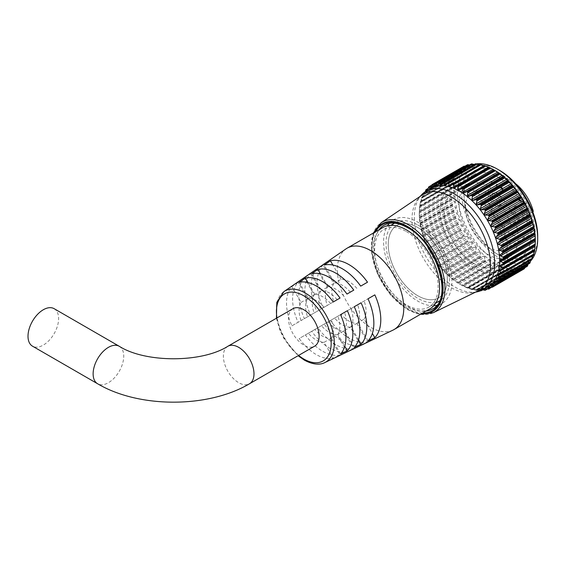 <?xml version="1.0" encoding="UTF-8"?>
<svg xmlns="http://www.w3.org/2000/svg" width="566" height="566" viewBox="0 0 566 566"><rect width="100%" height="100%" fill="white"/><g stroke="black" fill="none" stroke-linecap="round" stroke-linejoin="round"><path stroke-width="0.42" stroke-dasharray="2.83 2.12" d="M467.735 236.638L468.507 238.003L467.431 240.642L435.056 259.334L432.898 256.752L432.438 255.202L464.813 236.51L467.735 236.638M471.52 242.071L472.221 243.359L471.329 246.076L438.954 264.768L436.563 262.256L436.096 260.862L468.471 242.163L471.52 242.071M475.596 247.179L476.225 248.375L475.518 251.141L443.143 269.833L440.546 267.414L440.079 266.204L472.454 247.505L475.596 247.179M479.911 251.884L480.47 252.981L479.94 255.775L447.565 274.468L444.643 271.949L444.331 271.156L476.713 252.457L479.911 251.884M484.418 256.129L484.906 257.12L484.538 259.914L452.163 278.613L449.036 276.208L448.81 275.656L481.192 256.964L484.418 256.129M489.045 259.858L489.463 260.742L489.257 263.508L456.875 282.201L453.564 279.965L485.826 260.961L489.045 259.858M493.743 263.02L494.026 266.508L461.644 285.2L458.184 283.163L490.559 264.393L493.743 263.02M498.441 265.581L498.788 268.871L466.412 287.563L462.825 285.766L497.677 265.638L462.818 285.759L498.441 265.581M503.082 267.506L503.485 270.569L471.103 289.261L467.424 287.733L467.707 288.101L500.089 269.402L502.176 267.668L467.877 287.832M507.61 268.765L508.049 271.581L475.666 290.28L471.924 289.042L472.369 289.615L504.752 270.916L506.683 268.977L507.61 268.765L472.447 289.063M511.961 269.345L512.421 271.899L480.039 290.591L476.275 289.679L476.89 290.436L509.273 271.737L511.027 269.614L476.869 289.608M481.631 290.308L513.581 271.864L515.159 269.572L516.079 269.239L516.546 271.51L484.171 290.202M482.586 289.813L480.407 289.636L481.199 290.556M487.029 288.95L517.628 271.277L519.029 268.843L519.906 268.447L520.373 270.421L487.991 289.113M491.352 287.33L521.364 269.996L522.581 267.435L523.401 266.975L523.847 268.645L491.472 287.337M524.739 268.043L525.814 265.256L526.493 264.775L526.932 266.211L494.55 284.903M491.005 284.96L526.238 264.619L491.734 284.84M528.078 264.223L529.168 261.938L529.571 263.148L497.196 281.84M528.637 262.426L494.408 282.002M530.689 260.24L531.389 258.52L531.75 259.49L499.368 278.189M530.993 259.002L496.63 278.585M532.712 255.782L533.137 254.566L533.42 255.294L501.044 273.994M532.861 255.033L498.377 274.63M534.113 251.269L534.375 250.122L534.58 250.611L502.198 269.31M534.212 250.575L499.622 270.187M500.344 265.32L535.195 245.502M535.309 240.288A56.826 32.807 60 0 1 523.536 266.176A56.826 32.807 60 0 1 495.123 263.36A56.826 32.807 60 0 1 458 213.29A56.826 32.807 60 0 1 466.709 167.755A56.826 32.807 60 0 1 495.123 170.564M487.814 287.132L523.055 266.784L488.649 287.054M521.364 269.996L491.967 287.344L520.819 270.69A59.522 34.363 -120 0 1 520.741 270.718L520.373 270.421M485.012 288.596L519.906 268.447M517.628 271.277L487.368 289.007M487.397 289.014L517.02 271.885A59.522 34.363 -120 0 1 516.935 271.906L516.546 271.51M481.072 289.445L516.079 269.239M480.039 290.591L480.973 290.775L512.817 272.387A59.522 34.363 -120 0 0 512.902 272.38L481.058 290.768M512.817 272.387L512.421 271.899M509.273 271.737L476.692 290.556A59.522 34.363 60 0 1 476.6 290.549L508.445 272.161A59.522 34.363 -120 0 0 508.537 272.175L509.273 271.737M508.445 272.161L508.049 271.581M504.752 270.916L472.122 289.643A59.522 34.363 60 0 1 472.023 289.615L503.874 271.227A59.522 34.363 -120 0 0 503.966 271.255L504.752 270.916M503.874 271.227L503.485 270.569M500.089 269.402L467.41 288.03A59.522 34.363 60 0 1 467.318 287.988L499.162 269.607A59.522 34.363 -120 0 0 499.262 269.642L500.089 269.402M499.162 269.607L498.788 268.871M494.472 267.364L462.627 285.752A59.522 34.363 60 0 1 462.528 285.696L494.373 267.308A59.522 34.363 -120 0 0 494.472 267.364L462.96 285.915M494.373 267.308L494.026 266.508M431.059 188.337A56.826 32.807 -120 0 0 419.286 214.351A56.826 32.807 -120 0 0 459.472 283.948A56.826 32.807 -120 0 0 487.885 286.764M459.472 283.948L460.533 284.564L459.472 283.948M461.644 285.2L462.528 285.696M463.207 285.929L462.825 285.766M466.412 287.563L467.318 287.988M471.103 289.261L472.023 289.615M475.666 290.28L476.6 290.549M537.7 236.298A53.784 31.052 60 0 1 499.665 258.259A53.784 31.052 60 0 1 461.637 192.383A53.784 31.052 60 0 1 499.665 170.423M473.862 164.423A56.826 32.807 -120 0 0 469.108 166.369A56.826 32.807 -120 0 0 460.399 211.903A56.826 32.807 -120 0 0 497.521 261.98A56.826 32.807 -120 0 0 525.934 264.796A56.826 32.807 -120 0 0 530.469 261.159M499.665 173.168A50.424 29.114 -120 0 0 464.014 193.756A50.424 29.114 -120 0 0 499.665 255.514L499.665 255.514A50.424 29.114 -120 0 0 535.012 240.182A50.424 29.114 -120 0 0 499.665 173.168M497.521 254.275L499.665 255.514L497.521 254.275A47.388 27.359 60 0 1 464.014 196.239A47.388 27.359 60 0 1 473.827 174.547A47.388 27.359 60 0 1 497.521 176.896A47.388 27.359 60 0 1 530.208 242.956A47.388 27.359 60 0 1 521.208 256.617A47.388 27.359 60 0 1 497.521 254.275M473.714 263.431A41.764 24.112 60 0 1 446.433 226.619A41.764 24.112 60 0 1 452.835 193.155A41.764 24.112 60 0 1 473.714 195.22A41.764 24.112 60 0 1 501.002 232.025A41.764 24.112 60 0 1 494.599 265.496A41.764 24.112 60 0 1 473.714 263.431M417.772 295.728A41.764 24.112 60 0 1 390.49 258.917A41.764 24.112 60 0 1 396.893 225.452A41.764 24.112 60 0 1 417.772 227.518A41.764 24.112 60 0 1 445.06 264.329A41.764 24.112 60 0 1 438.657 297.794A41.764 24.112 60 0 1 417.772 295.728A41.764 24.112 60 0 1 390.49 258.917A41.764 24.112 60 0 1 396.893 225.452A41.764 24.112 60 0 1 417.772 227.518A41.764 24.112 60 0 1 445.06 264.329A41.764 24.112 60 0 1 438.657 297.794A41.764 24.112 60 0 1 417.772 295.728M433.726 305.753A48.351 27.918 60 0 1 417.772 301.105A48.351 27.918 60 0 1 387.533 225.742M389.259 223.372A48.351 27.918 60 0 1 393.596 219.75A48.351 27.918 60 0 1 417.772 222.141A48.351 27.918 60 0 1 449.362 264.754A48.351 27.918 60 0 1 441.947 303.496A48.351 27.918 60 0 1 436.641 305.442M477.86 291.009A55.539 32.064 60 0 1 472.971 292.615A55.539 32.064 60 0 1 451.251 287.641A55.539 32.064 60 0 1 416.64 243.755A55.539 32.064 60 0 1 418.529 198.326A55.539 32.064 60 0 1 422.37 194.895M476.728 291.9A56.826 32.807 60 0 1 454.505 286.813A56.826 32.807 60 0 1 419.095 241.908A56.826 32.807 60 0 1 421.026 195.426M473.714 268.015A47.388 27.359 60 0 1 442.761 226.259A47.388 27.359 60 0 1 450.027 188.287A47.388 27.359 60 0 1 473.714 190.636A47.388 27.359 60 0 1 506.4 256.702A47.388 27.359 60 0 1 497.408 270.364A47.388 27.359 60 0 1 473.714 268.015M431.497 185.407L463.872 166.715L465.132 167.96L464.353 168.484L460.731 168.427L431.561 185.266L460.667 168.463A59.522 34.363 -120 0 0 460.611 168.519L428.759 186.9M425.993 189.702L457.844 171.314A59.522 34.363 -120 0 0 457.788 171.385L425.943 189.766M423.587 193.239A59.522 34.363 60 0 1 423.63 193.162L455.474 174.781A59.522 34.363 -120 0 0 455.432 174.859L423.587 193.239L423.297 194.152L455.672 175.453L457.477 176.875L457.031 177.837L454.328 178.361L421.946 197.053L422.271 197.909L457.484 177.682L422.271 197.909L423.297 194.152M421.72 197.279A59.522 34.363 60 0 1 421.755 197.187L453.599 178.806A59.522 34.363 -120 0 0 453.564 178.891L421.72 197.279L421.507 198.227L453.882 179.535L455.856 180.957L455.531 182.047L452.906 182.811L420.531 201.503L420.779 202.112L455.856 181.912L420.779 202.112L421.507 198.227M420.368 201.829A59.522 34.363 60 0 1 420.397 201.729L452.241 183.342A59.522 34.363 -120 0 0 452.213 183.441L420.368 201.829L420.234 202.805L452.609 184.113L454.739 185.514L454.548 186.709L452.022 187.714L419.639 206.406L419.788 206.774L454.746 186.617L419.788 206.774L420.234 202.805M419.555 206.823A59.522 34.363 60 0 1 419.569 206.717L451.413 188.329A59.522 34.363 -120 0 0 451.399 188.436L419.555 206.823L419.491 207.828L451.873 189.129L454.151 190.48L454.081 191.775L419.328 211.84L419.491 207.828M419.286 212.208A59.522 34.363 60 0 1 419.286 212.151A59.522 34.363 60 0 1 419.286 212.094L451.13 193.706A59.522 34.363 -120 0 0 451.13 193.82L419.286 212.208L419.293 213.219L451.675 194.527L454.081 195.801L454.151 197.166L451.873 198.638L419.491 217.33L419.293 213.219M419.569 217.91A59.522 34.363 60 0 1 419.555 217.79L451.399 199.402A59.522 34.363 -120 0 0 451.413 199.522L419.569 217.91L419.639 218.922L452.022 200.222L454.548 201.397L454.739 202.826L452.609 204.51L420.234 223.202L419.639 218.922M420.397 223.853A59.522 34.363 60 0 1 420.368 223.726L452.213 205.345A59.522 34.363 -120 0 0 452.241 205.465L420.397 223.853L420.531 224.851L452.906 206.158L455.531 207.206L455.856 208.663L453.882 210.559L421.507 229.251L420.531 224.851M421.755 229.959A59.522 34.363 60 0 1 421.72 229.831L453.564 211.443A59.522 34.363 -120 0 0 453.599 211.571L421.755 229.959L421.946 230.935L454.328 212.236L457.031 213.141L457.477 214.62L455.672 216.7L423.297 235.399L421.946 230.935M423.63 236.149A59.522 34.363 60 0 1 423.587 236.022L455.432 217.634A59.522 34.363 -120 0 0 455.474 217.769L423.63 236.149L423.87 237.09L456.253 218.398L459.019 219.127L459.585 220.613L457.958 222.863L425.575 241.555L424.825 240.677L423.87 237.09M425.993 242.347A59.522 34.363 60 0 1 425.943 242.22L457.788 223.832A59.522 34.363 -120 0 0 457.844 223.959L425.993 242.347L426.283 243.239L458.665 224.546L461.467 225.091L462.146 226.556L460.703 228.961L428.32 247.653L427.387 246.62L426.283 243.239M428.823 248.467A59.522 34.363 60 0 1 428.759 248.34L460.611 229.952A59.522 34.363 -120 0 0 460.667 230.079L428.823 248.467L429.155 249.309L461.531 230.61L464.353 230.949L465.132 232.378L463.872 234.911L431.497 253.603L430.379 252.443L429.155 249.309M432.077 254.424A59.522 34.363 60 0 1 432.007 254.304L463.851 235.923A59.522 34.363 -120 0 0 463.922 236.043L432.077 254.424L432.438 255.202M435.714 260.155A59.522 34.363 60 0 1 435.636 260.042L467.481 241.654A59.522 34.363 -120 0 0 467.558 241.767L435.714 260.155L436.096 260.862M439.683 265.574A59.522 34.363 60 0 1 439.598 265.468L471.443 247.08A59.522 34.363 -120 0 0 471.528 247.186L439.683 265.574L440.079 266.204M443.935 270.612A59.522 34.363 60 0 1 443.843 270.513L475.695 252.125A59.522 34.363 -120 0 0 475.78 252.224L443.935 270.612L444.331 271.156M448.413 275.203A59.522 34.363 60 0 1 448.322 275.118L480.166 256.731A59.522 34.363 -120 0 0 480.265 256.822L448.413 275.203L448.81 275.656M453.062 279.293A59.522 34.363 60 0 1 452.97 279.215L484.814 260.827A59.522 34.363 -120 0 0 484.913 260.905L453.062 279.293L453.444 279.654M457.823 282.823A59.522 34.363 60 0 1 457.724 282.759L489.569 264.372A59.522 34.363 -120 0 0 489.668 264.435L457.823 282.823L458.184 283.085M476.459 163.907A56.826 32.807 -120 0 0 474.796 164.197M426.644 190.884L426.927 191.209L462.153 170.875M428.32 187.7L460.703 169.008L462.146 170.331L426.714 191.082L462.146 170.331L461.467 171.017L458.665 171.066L427.938 188.803M425.575 190.622L457.958 171.93L459.585 173.316L459.019 174.144L455.474 174.781L423.87 193.126L424.259 194.216L425.278 191.697M424.825 193.381L459.585 173.316L459.019 174.144L424.408 194.301L459.585 173.988M419.293 211.705L451.13 193.706M419.491 217.33L419.555 217.79M420.234 223.202L420.368 223.726M421.507 229.251L421.72 229.831M423.297 235.399L423.587 236.022M425.575 241.555L425.943 242.22M428.32 247.653L428.759 248.34M431.497 253.603L432.007 254.304M435.056 259.334L435.636 260.042M438.954 264.768L439.598 265.468M443.143 269.833L443.843 270.513M447.565 274.468L448.322 275.118M452.163 278.613L452.97 279.215M456.875 282.201L457.724 282.759M490.559 264.393L489.668 264.435M489.569 264.372L489.257 263.508M485.826 260.961L484.913 260.905M484.814 260.827L484.538 259.914M481.192 256.964L480.265 256.822M480.166 256.731L479.94 255.775M476.713 252.457L475.78 252.224M475.695 252.125L475.518 251.141M472.454 247.505L471.528 247.186M471.443 247.08L471.329 246.076M468.471 242.163L467.558 241.767M467.481 241.654L467.431 240.642M464.813 236.51L463.922 236.043M463.851 235.923L463.872 234.911M461.531 230.61L460.667 230.079M460.611 229.952L460.703 228.961M458.665 224.546L457.844 223.959M457.788 223.832L457.958 222.863M456.253 218.398L455.474 217.769M455.432 217.634L455.672 216.7M454.328 212.236L453.599 211.571M453.564 211.443L453.882 210.559M452.906 206.158L452.241 205.465M452.213 205.345L452.609 204.51M452.022 200.222L451.413 199.522M451.399 199.402L451.873 198.638M451.675 194.527L451.13 193.82M454.151 191.74L419.328 211.84L454.151 191.74M451.873 189.129L451.399 188.436M451.413 188.329L452.022 187.714L451.413 188.329M452.609 184.113L452.213 183.441M452.241 183.342L452.906 182.811L452.241 183.342M453.882 179.535L453.564 178.891M453.599 178.806L454.328 178.361L453.599 178.806M455.672 175.453L455.432 174.859M457.958 171.93L457.788 171.385M458.665 171.066L428.045 188.492M460.703 169.008L460.611 168.519M430.379 188.025L465.132 167.96L465.139 168.385L429.898 188.733M463.872 166.715L463.851 166.298M435.056 183.787L467.431 165.095L468.507 166.227L467.636 166.595L464.813 166.206M433.747 186.292L468.507 166.546L433.273 186.893M438.954 182.86L471.329 164.161L472.221 165.159L469.504 164.989M437.461 185.224L472.221 165.385L437.009 185.719M443.143 182.627L475.518 163.935L476.225 164.77L474.23 164.522M441.466 184.834L476.225 164.925L441.063 185.224M447.565 183.101L479.94 164.402L480.47 165.067L479.077 164.812M445.718 185.132L480.477 165.159L445.371 185.422M452.163 184.268L484.538 165.576L484.906 166.086L449.892 186.299M450.147 186.108L484.906 166.043L483.788 165.739M459.337 190.042L494.026 169.934M292.983 308.675A21.642 12.494 -120 0 0 289.665 326.023A21.642 12.494 -120 0 0 303.808 345.09A21.642 12.494 -120 0 0 314.625 346.166M54.131 308.675A21.642 12.494 -60 0 1 57.449 326.023A21.642 12.494 -60 0 1 43.313 345.09A21.642 12.494 -60 0 1 32.488 346.166M350.319 327.176A24.175 13.959 -120 0 1 342.458 324.849A24.175 13.959 -120 0 1 334.591 318.092L341.107 314.335A24.175 13.959 -120 0 0 348.967 321.085A24.175 13.959 -120 0 0 356.835 323.412L350.319 327.176L360.698 345.147A44.403 25.633 60 0 1 342.458 341.362A44.403 25.633 60 0 1 324.219 324.085L330.431 320.498A44.997 25.979 60 0 0 348.967 338.086A44.997 25.979 60 0 0 367.511 341.906L360.698 345.147M337.202 334.747A24.175 13.959 -120 0 1 329.334 332.419A24.175 13.959 -120 0 1 321.474 325.669L327.983 321.913A24.175 13.959 -120 0 0 335.85 328.662A24.175 13.959 -120 0 0 343.711 330.99L337.202 334.747L346.965 351.67A43.2 24.939 60 0 1 329.334 347.956A43.2 24.939 60 0 1 311.703 331.308L317.915 327.721A43.794 25.286 60 0 0 335.85 344.68A43.794 25.286 60 0 0 353.778 348.43L346.965 351.67M324.077 342.324A24.175 13.959 -120 0 1 316.21 339.996A24.175 13.959 -120 0 1 308.35 333.247L314.859 329.483A24.175 13.959 -120 0 0 322.726 336.239A24.175 13.959 -120 0 0 330.586 338.567L324.077 342.324L333.233 358.186A41.997 24.246 60 0 1 316.21 354.549A41.997 24.246 60 0 1 299.195 338.532L305.399 334.945A42.599 24.593 60 0 0 322.726 351.281A42.599 24.593 60 0 0 340.046 354.953L333.233 358.186M496.934 204.92A7.025 4.054 60 0 1 492.342 198.737A7.025 4.054 60 0 1 493.418 193.105A7.025 4.054 60 0 1 496.934 193.459A7.025 4.054 60 0 1 501.518 199.642A7.025 4.054 60 0 1 500.443 205.274A7.025 4.054 60 0 1 496.934 204.92M495.307 205.861A7.025 4.054 60 0 1 490.715 199.678A7.025 4.054 60 0 1 491.79 194.046A7.025 4.054 60 0 1 495.307 194.393A7.025 4.054 60 0 1 499.891 200.583A7.025 4.054 60 0 1 498.816 206.208A7.025 4.054 60 0 1 495.307 205.861M519.432 217.917A7.025 4.054 60 0 1 514.848 211.726A7.025 4.054 60 0 1 515.923 206.095A7.025 4.054 60 0 1 519.432 206.449A7.025 4.054 60 0 1 524.017 212.632A7.025 4.054 60 0 1 522.942 218.264A7.025 4.054 60 0 1 519.432 217.917M517.805 218.851A7.025 4.054 60 0 1 513.213 212.667A7.025 4.054 60 0 1 514.296 207.036A7.025 4.054 60 0 1 517.805 207.389A7.025 4.054 60 0 1 522.39 213.573A7.025 4.054 60 0 1 521.314 219.205A7.025 4.054 60 0 1 517.805 218.851M392.945 330.141A46.971 27.118 60 0 1 370.56 327.233A46.971 27.118 60 0 1 340.173 286.82A46.971 27.118 60 0 1 346.024 248.87M429.863 308.88A46.971 27.118 60 0 1 406.374 306.553A46.971 27.118 60 0 1 375.69 265.164A46.971 27.118 60 0 1 382.892 227.525M406.374 231.544A44.898 25.923 60 0 1 435.707 271.107A44.898 25.923 60 0 1 428.823 307.083A44.898 25.923 60 0 1 406.374 304.862A44.898 25.923 60 0 1 377.048 265.298A44.898 25.923 60 0 1 383.925 229.322A44.898 25.923 60 0 1 406.374 231.544M417.772 224.964A44.898 25.923 60 0 1 447.105 264.527A44.898 25.923 60 0 1 440.221 300.504A44.898 25.923 60 0 1 417.772 298.282A44.898 25.923 60 0 1 388.446 258.719A44.898 25.923 60 0 1 395.323 222.742A44.898 25.923 60 0 1 417.772 224.964M488.6 186.631A41.764 24.112 60 0 1 515.881 223.436A41.764 24.112 60 0 1 509.478 256.907A41.764 24.112 60 0 1 488.6 254.834A41.764 24.112 60 0 1 461.311 218.03A41.764 24.112 60 0 1 467.714 184.566A41.764 24.112 60 0 1 488.6 186.631M510.475 242.107A32.743 18.904 60 0 1 504.964 249.09A32.743 18.904 60 0 1 488.6 247.469A32.743 18.904 60 0 1 467.205 218.618A32.743 18.904 60 0 1 472.228 192.376A32.743 18.904 60 0 1 488.6 194.004A32.743 18.904 60 0 1 510.475 224.624L504.292 221.051L504.292 238.534L510.475 242.107L533.299 228.926A32.743 18.904 60 0 1 527.795 235.909A32.743 18.904 60 0 1 511.423 234.289A32.743 18.904 60 0 1 490.036 205.437A32.743 18.904 60 0 1 495.052 179.203A32.743 18.904 60 0 1 511.423 180.823A32.743 18.904 60 0 1 515.626 183.695M533.299 228.926L527.116 225.36L527.116 207.878L533.299 211.443M525.276 203.3L525.276 204.46L525.948 204.404L525.948 203.01L519.432 199.253L519.432 199.925L525.276 203.3L524.625 203.675L524.625 204.835L525.276 204.46M501.625 187.622L502.941 190.013L502.523 191.004L501.441 190.891L501.441 191.563L503.011 191.733L503.613 190.367L501.674 186.978L499.339 187.148L497.599 188.025L497.599 184.53L496.934 184.141L496.934 189.249L499.629 187.891L501.625 187.622L500.974 187.997L502.29 190.388L502.941 190.013M291.879 325.86L298.084 322.28A42.599 24.593 60 0 1 298.084 282.271L291.879 286.552A41.997 24.246 60 0 0 291.879 325.86L301.034 320.575A24.175 13.959 -120 0 1 301.034 302.414L291.879 286.552M304.388 318.637L310.6 315.05A43.794 25.286 60 0 1 310.6 273.64L304.388 277.92A43.2 24.939 60 0 0 304.388 318.637L314.158 312.998A24.175 13.959 -120 0 1 314.158 294.836L304.388 277.92M316.903 311.413L323.115 307.826A44.997 25.979 60 0 1 323.115 265.008L316.903 269.289A44.403 25.633 60 0 0 316.903 311.413L327.275 305.421A24.175 13.959 -120 0 1 327.275 287.259L316.903 269.289M532.748 211.769L510.475 224.624M504.292 238.534L527.116 225.36M504.292 221.051L527.116 207.878M340.548 353.962L331.393 338.1L337.902 334.343L344.758 346.208M331.393 338.1A24.175 13.959 -120 0 0 331.393 319.939L340.548 314.654L331.393 319.939M337.902 334.343A24.175 13.959 -120 0 0 337.902 316.182M354.281 347.446L344.517 330.523L351.026 326.766L358.561 339.819M344.517 330.523A24.175 13.959 -120 0 0 344.517 312.368L354.281 306.73L344.517 312.368M351.026 326.766A24.175 13.959 -120 0 0 351.026 308.604M368.013 340.923L357.634 322.953L364.15 319.189L372.364 333.416M357.634 322.953A24.175 13.959 -120 0 0 357.634 304.791L368.013 298.798L357.634 304.791M364.15 319.189A24.175 13.959 -120 0 0 364.15 301.027M314.859 329.483L305.399 334.945M308.35 333.247L299.195 338.532M330.586 338.567L340.046 354.953M327.983 321.913L317.915 327.721M321.474 325.669L311.703 331.308M343.711 330.99L353.778 348.43M341.107 314.335L330.431 320.498M334.591 318.092L324.219 324.085M356.835 323.412L367.511 341.906M301.034 302.414L307.543 298.657L298.084 282.271M307.543 298.657A24.175 13.959 -120 0 0 307.543 316.819L301.034 320.575M307.543 316.819L298.084 322.28M314.158 294.836L320.667 291.08L310.6 273.64M320.667 291.08A24.175 13.959 -120 0 0 320.667 309.241L314.158 312.998M320.667 309.241L310.6 315.05M327.275 287.259L333.791 283.502L323.115 265.008M333.791 283.502A24.175 13.959 -120 0 0 333.791 301.664L327.275 305.421M333.791 301.664L323.115 307.826M333.233 301.982L340.046 298.049M324.077 307.274A24.175 13.959 -120 0 0 308.35 298.19L299.195 282.328M330.586 303.51A24.175 13.959 -120 0 0 314.859 294.433L308.35 298.19M314.859 294.433L308.01 282.561M346.965 294.058L353.778 290.125M337.202 299.697A24.175 13.959 -120 0 0 321.474 290.613L311.703 273.696M343.711 295.933A24.175 13.959 -120 0 0 327.983 286.856L321.474 290.613M327.983 286.856L320.448 273.803M360.698 286.127L367.511 282.193M350.319 292.12A24.175 13.959 -120 0 0 334.591 283.035L324.219 265.065M356.835 288.356A24.175 13.959 -120 0 0 341.107 279.279L334.591 283.035M341.107 279.279L332.893 265.051M524.625 204.835L525.948 204.404M525.29 204.779L525.29 203.392L525.948 203.01M525.29 203.392L518.781 199.628L519.432 199.253M518.781 199.628L518.781 200.307L519.432 199.925M518.781 200.307L524.625 203.675M502.29 190.388L501.872 191.379L500.79 191.266L501.441 190.891M500.79 191.266L500.79 191.945L501.441 191.563M500.79 191.945L502.36 192.107L503.613 190.367M502.962 190.742L501.023 187.353L501.674 186.978M501.023 187.353L497.599 188.025M496.948 188.4L496.948 184.905L497.599 184.53M496.948 184.905L496.283 184.516L496.934 184.141M496.283 184.516L496.283 189.624L496.934 189.249M496.283 189.624L499.629 187.891M498.979 188.266L500.974 187.997M433.747 258.068L468.507 238.003M437.461 263.423L472.221 243.359M441.466 268.44L476.225 248.375M445.718 273.045L480.47 252.981M450.147 277.191L484.906 257.12M454.71 280.814L489.463 260.742M459.337 283.863L494.09 263.798M463.971 286.311L498.724 266.246M468.549 288.122L503.308 268.051M473.02 289.268L507.78 269.197M477.322 289.735L512.074 269.664M481.39 289.516L516.15 269.451M485.182 288.618L519.942 268.553M374.331 232.47A50.65 29.241 -120 0 0 407.287 309.029A50.65 29.241 -120 0 0 421.302 313.826M433.139 312.779A52.03 30.04 60 0 1 408.206 309.623A52.03 30.04 60 0 1 374.515 264.747A52.03 30.04 60 0 1 381.159 222.735M379.043 229.746A48.351 27.918 -120 0 0 378.47 269.267A48.351 27.918 -120 0 0 408.263 306.595A48.351 27.918 -120 0 0 426.014 311.102M441.947 303.496L432.445 308.986A48.351 27.918 -120 0 0 439.853 270.244A48.351 27.918 -120 0 0 408.263 227.631A48.351 27.918 -120 0 0 384.088 225.24L393.596 219.75M422.604 313.076A49.73 28.717 60 0 1 407.287 308.286A49.73 28.717 60 0 1 375.633 231.72M485.09 290.287L516.935 271.906M488.897 289.106L520.741 270.718M500.768 274.057L532.748 255.591M498.038 278.387L530.88 259.419M495.179 281.96L528.545 262.702M492.045 284.847L525.764 265.383M488.607 287.054L522.581 267.435M484.843 288.575L519.029 268.843M458.184 283.163L492.944 263.098M453.564 279.965L488.324 259.9M449.036 276.208L483.788 256.143M444.643 271.949L479.402 251.877M440.454 267.23L475.207 247.165M436.513 262.129L471.266 242.057M432.877 256.695L467.636 236.63M430.379 252.443L465.132 232.378M429.601 251.014L464.353 230.949M427.387 246.62L462.146 226.556M426.714 245.156L461.467 225.091M424.825 240.677L459.585 220.613M424.259 239.192L459.019 219.127M422.724 234.685L457.477 214.62M422.271 233.206L457.031 213.141M421.097 228.735L455.856 208.663M420.779 227.27L455.531 207.206M419.986 222.891L454.739 202.826M419.788 221.469L454.548 201.397M419.392 217.231L454.151 197.166M419.328 215.865L454.081 195.801M419.392 210.552L454.151 190.48M419.986 205.578L454.739 185.514M421.097 201.022L455.856 180.957M422.724 196.94L457.477 176.875M461.531 168.314L431.356 185.733M430.33 188.131L464.353 168.484M433.846 186.101L467.636 166.595M437.801 184.679L471.266 165.364M442.209 183.851L475.207 164.805M447.154 183.547L479.402 164.932M454.71 187.749L489.463 167.685M227.857 346.279A21.642 12.494 -120 0 0 223.379 356.184A21.642 12.494 -120 0 0 238.682 382.694A21.642 12.494 -120 0 0 249.507 383.762M119.256 346.279A21.642 12.494 -60 0 1 123.742 356.184A21.642 12.494 -60 0 1 108.431 382.694A21.642 12.494 -60 0 1 97.614 383.762M324.87 362.558A41.007 23.673 60 0 1 305.329 360.026M302.612 358.306A41.007 23.673 60 0 1 278.281 322.988A41.007 23.673 60 0 1 283.913 291.61M276.937 317.943A38.707 22.35 -120 0 0 298.579 355.427M498.688 187.523L499.339 187.148M493.778 282.158L528.984 261.832M496.12 278.748L531.276 258.45M497.988 274.779L533.066 254.523M499.361 270.307L534.346 250.108M500.217 265.383L535.096 245.248M373.319 233.05L371.374 252.082L377.642 274.404L390.674 295.134L407.577 309.666L420.29 314.406M464.014 196.239L464.014 193.756M467.714 184.566L452.835 193.155M472.971 292.615L475.567 292.12M523.536 266.176L525.934 264.796M450.027 188.287L473.827 174.547M497.408 270.364L521.208 256.617M466.709 167.755L469.108 166.369M418.529 198.326L420.255 196.324M509.478 256.907L494.599 265.496M419.286 214.351L419.286 212.151M480.4 289.445L515.598 269.126M476.268 289.566L511.409 269.275M471.924 288.978L506.987 268.737M467.424 287.705L502.389 267.52M454.555 187.855L489.463 167.699M459.302 190.063L494.09 169.977M482.748 289.856L513.136 272.31M476.905 290.549L508.884 272.083M472.384 289.672L504.44 271.164M467.714 288.122L499.877 269.55M419.625 206.392L451.817 187.806M420.488 201.468L452.574 182.945M421.868 196.996L453.868 178.523M423.743 193.027L455.672 174.597M491.79 194.046L493.418 193.105M514.296 207.036L515.923 206.095M428.823 307.083L435.728 303.1M439.442 300.956L440.221 300.504M504.964 249.09L527.795 235.909M472.228 192.376L495.052 179.203M383.925 229.322L390.83 225.339M394.544 223.188L395.323 222.742M276.434 318.233L279.965 330.381L284.082 338.801L298.077 355.717M521.314 219.205L522.942 218.264M498.816 206.208L500.443 205.274M502.523 191.004L501.872 191.379M503.011 191.733L502.36 192.107"/><path stroke-width="0.85" d="M492.349 221.433L491.472 220.931L523.847 202.232L524.194 203.045L492.349 221.433A59.522 34.363 60 0 1 492.413 221.554L524.258 203.166A59.522 34.363 -120 0 0 524.194 203.045M488.897 215.575L487.991 215.144L520.373 196.444L520.741 197.187L488.897 215.575A59.522 34.363 60 0 1 488.974 215.696L520.819 197.308A59.522 34.363 -120 0 0 520.741 197.187M485.09 209.993L484.171 209.632L516.546 190.94L516.935 191.605L485.09 209.993A59.522 34.363 60 0 1 485.168 210.106L517.02 191.718A59.522 34.363 -120 0 0 516.935 191.605M480.973 204.758L480.039 204.482L512.421 185.782L512.817 186.37L480.973 204.758A59.522 34.363 60 0 1 481.058 204.864L512.902 186.476A59.522 34.363 -120 0 0 512.817 186.37M476.6 199.932L475.666 199.741L508.049 181.049L508.445 181.545L476.6 199.932A59.522 34.363 60 0 1 476.692 200.024L508.537 181.644A59.522 34.363 -120 0 0 508.445 181.545M472.023 195.581L471.103 195.482L503.485 176.79L503.874 177.2L472.023 195.581A59.522 34.363 60 0 1 472.122 195.666L503.966 177.285A59.522 34.363 -120 0 0 503.874 177.2M467.318 191.768L466.412 191.768L498.788 173.069L499.162 173.38L467.318 191.768A59.522 34.363 60 0 1 467.41 191.839L499.262 173.458A59.522 34.363 -120 0 0 499.162 173.38M462.528 188.535L461.679 188.612L494.026 169.934L494.373 170.154L462.528 188.535A59.522 34.363 60 0 1 462.627 188.598L494.472 170.21A59.522 34.363 -120 0 0 494.373 170.154L490.559 168.052L458.184 186.745L458.184 189.412L459.337 190.042L461.644 188.634M458.184 186.745L457.823 185.973L489.668 167.593L490.559 168.052M453.444 184.707L453.062 184.014L484.913 165.626L485.826 166.015L453.444 184.707L453.564 187.282L454.71 187.749L457.724 185.931A59.522 34.363 60 0 1 457.823 185.973M448.81 183.349L448.413 182.733L480.265 164.345L481.192 164.656L448.81 183.349L449.036 185.804L450.147 186.108L452.97 183.978A59.522 34.363 60 0 1 453.062 184.014M444.331 182.684L443.935 182.153L475.78 163.765L476.713 163.991L444.331 182.684L444.643 184.997L445.718 185.132L448.322 182.712A59.522 34.363 60 0 1 448.413 182.733M440.079 182.726L439.683 182.28L471.528 163.892L472.454 164.027L440.079 182.726L440.454 184.87L441.466 184.834L443.843 182.146A59.522 34.363 60 0 1 443.935 182.153M436.096 183.462L435.714 183.115L467.558 164.727L468.471 164.77L436.096 183.462L436.513 185.429L437.461 185.224L439.598 182.294A59.522 34.363 60 0 1 439.683 182.28M432.438 184.898L432.077 184.643L463.922 166.263L464.813 166.206L432.438 184.898L433.273 186.893M535.033 234.826L534.799 234.274L502.424 252.967L499.799 255.167L502.813 257.169L535.195 238.477L535.033 234.826M534.212 229.018L533.795 228.303L501.412 246.995L499.014 249.344L499.622 250.236L502.198 251.346L534.58 232.654L534.212 229.018M532.861 223.061L532.259 222.197L499.877 240.89L497.719 243.352L498.377 244.356L501.044 245.333L533.42 226.633L532.861 223.061M530.993 217.019L530.222 216.035L497.839 234.727L495.922 237.267L496.63 238.385L499.368 239.199L531.75 220.507L530.993 217.019M528.637 210.976L527.703 209.894L495.321 228.593L493.658 231.176L494.408 232.4L497.196 233.036L529.571 214.344L528.637 210.976M525.814 205.019L524.739 203.859L492.356 222.558L490.948 225.148L491.734 226.478L494.55 226.916L526.932 208.224L525.814 205.019M488.974 289.077L488.989 288.695L488.974 289.077A59.522 34.363 60 0 1 488.897 289.106L485.012 288.596M492.413 287.188L492.356 286.736L524.739 268.043L524.258 268.8L492.413 287.188A59.522 34.363 60 0 1 492.349 287.238L524.194 268.85L492.349 287.238L488.628 287.054L487.821 287.507L488.989 288.695L491.352 287.33M527.165 266.374L495.3 284.769L491.734 284.84L490.948 285.384L492.356 286.736M491.005 284.96L490.948 285.384M497.196 281.84L494.408 282.002L493.658 282.618L495.321 284.125L527.703 265.433L528.078 264.223M494.408 282.002L493.658 282.618M499.368 278.189L496.63 278.585L495.922 279.25L497.839 280.892L530.222 262.2L530.689 260.24M496.63 278.585L495.922 279.25M501.044 273.994L498.377 274.63L497.719 275.324L499.877 277.085L532.259 258.393L532.748 255.591M498.377 274.63L497.719 275.324M502.198 269.31L499.622 270.187L499.014 270.895L501.412 272.748L533.795 254.056L534.212 250.575M499.622 270.187L499.014 270.895M502.813 264.195L535.238 245.156L500.217 265.383M500.344 265.32L499.799 266.013L500.217 266.565L502.424 267.944L534.799 249.252L535.033 245.672M500.549 260.084L535.302 240.012L500.068 260.749L502.891 262.73L535.273 244.031L535.302 240.012M461.715 188.591L494.026 169.934L495.123 170.564A56.826 32.807 60 0 1 535.309 240.161A56.826 32.807 60 0 1 535.309 240.288M494.472 170.21L495.335 170.734L462.96 189.433L462.825 192.171L463.971 192.942L466.412 191.768M498.788 173.069L495.335 170.734M499.262 173.458L500.089 174.038L467.707 192.73L467.424 195.511L468.549 196.43L471.103 195.482M503.485 176.79L500.089 174.038M503.966 177.285L504.752 177.908L472.369 196.6L471.924 199.402L473.02 200.442L475.666 199.741M508.049 181.049L504.752 177.908M508.537 181.644L509.273 182.302L476.89 201.001L476.275 203.781L477.322 204.942L480.039 204.482M512.421 185.782L509.273 182.302M512.902 186.476L513.581 187.162L481.199 205.854L480.407 208.599L481.39 209.859L484.171 209.632M516.546 190.94L516.15 189.794L513.581 187.162M517.02 191.718L517.628 192.419L485.253 211.118L484.27 213.792L485.182 215.13L487.991 215.144M520.373 196.444L519.942 195.065L517.628 192.419M520.819 197.308L521.364 198.015L488.989 216.707L487.821 219.297L488.649 220.698L491.472 220.931M523.847 202.232L522.581 199.225L521.364 198.015M524.258 203.166L524.739 203.859M526.932 208.224L527.243 209.095L495.392 227.482A59.522 34.363 60 0 1 495.455 227.603L527.3 209.222A59.522 34.363 -120 0 0 527.243 209.095M527.3 209.222L527.703 209.894M529.571 214.344L529.84 215.264L497.995 233.645A59.522 34.363 60 0 1 498.045 233.772L529.889 215.391A59.522 34.363 -120 0 0 529.84 215.264M529.889 215.391L530.222 216.035M531.75 220.507L531.969 221.462L500.125 239.85A59.522 34.363 60 0 1 500.16 239.977L532.005 221.589A59.522 34.363 -120 0 0 531.969 221.462M532.005 221.589L532.259 222.197M533.42 226.633L533.589 227.624L501.745 246.012A59.522 34.363 60 0 1 501.773 246.139L533.618 227.751A59.522 34.363 -120 0 0 533.589 227.624M533.618 227.751L533.795 228.303M534.58 232.654L534.679 233.659L502.834 252.047A59.522 34.363 60 0 1 502.856 252.167L534.7 233.779A59.522 34.363 -120 0 0 534.679 233.659M534.7 233.779L534.799 234.274M535.195 238.477L535.238 239.489L503.386 257.877A59.522 34.363 60 0 1 503.393 257.99L535.238 239.609A59.522 34.363 -120 0 0 535.238 239.489M535.238 239.609L535.273 240.034L502.891 258.726L503.393 257.99M535.273 244.031L535.238 245.043L503.393 263.431A59.522 34.363 60 0 1 503.386 263.537M503.068 264.053L535.238 245.156A59.522 34.363 -120 0 0 535.238 245.043M534.799 249.252L534.7 250.243L502.856 268.631A59.522 34.363 60 0 1 502.834 268.73L534.679 250.342A59.522 34.363 -120 0 0 534.7 250.243M533.795 254.056L533.618 255.025L501.773 273.406A59.522 34.363 60 0 1 501.745 273.505L533.589 255.117A59.522 34.363 -120 0 0 533.618 255.025M532.259 258.393L532.005 259.32L500.16 277.708A59.522 34.363 60 0 1 500.125 277.793L531.969 259.405A59.522 34.363 -120 0 0 532.005 259.32M530.222 262.2L529.889 263.084L498.045 281.472A59.522 34.363 60 0 1 497.995 281.543L529.84 263.155A59.522 34.363 -120 0 0 529.889 263.084M527.703 265.433L527.3 266.261L495.455 284.641A59.522 34.363 60 0 1 495.392 284.705L527.243 266.317A59.522 34.363 -120 0 0 527.3 266.261M523.847 268.645L524.194 268.85A59.522 34.363 -120 0 0 524.258 268.8M482.918 289.629L487.885 286.764A56.826 32.807 -120 0 0 496.594 241.229A56.826 32.807 -120 0 0 459.472 191.152A56.826 32.807 -120 0 0 431.059 188.337L426.092 191.202A56.826 32.807 60 0 1 454.505 194.018A56.826 32.807 60 0 1 491.628 244.095A56.826 32.807 60 0 1 482.918 289.629A56.826 32.807 60 0 1 476.728 291.9L475.567 292.12M480.039 290.591L480.973 290.775A59.522 34.363 60 0 0 481.058 290.768L481.631 290.308M485.168 290.273L485.168 290.273A59.522 34.363 60 0 1 485.09 290.287L482.586 289.813M484.843 288.575L484.27 288.908L485.253 289.969L487.029 288.95M487.814 287.132L487.821 287.507L488.607 287.054M495.455 284.641L495.321 284.125M498.045 281.472L497.839 280.892M500.16 277.708L499.877 277.085M501.773 273.406L501.412 272.748M502.856 268.631L502.424 267.944M503.393 263.431L502.891 262.73M503.386 257.877L502.813 257.169M502.424 252.967L502.856 252.167M502.834 252.047L502.198 251.346M501.412 246.995L501.773 246.139M501.745 246.012L501.044 245.333M499.877 240.89L500.16 239.977M500.125 239.85L499.368 239.199M497.839 234.727L498.045 233.772M497.995 233.645L497.196 233.036M495.321 228.593L495.455 227.603M495.392 227.482L494.55 226.916M492.356 222.558L492.413 221.554M488.989 216.707L488.974 215.696M485.253 211.118L485.168 210.106M481.199 205.854L481.058 204.864M476.89 201.001L476.692 200.024M472.369 196.6L472.122 195.666M467.707 192.73L467.41 191.839M462.96 189.433L462.627 188.598M499.665 170.423L497.521 169.184L499.665 170.423A53.784 31.052 60 0 1 537.7 236.298L537.7 238.781A56.826 32.807 -120 0 0 497.521 169.184L497.521 169.184A56.826 32.807 -120 0 0 476.459 163.907M530.469 261.159A56.826 32.807 -120 0 0 531.771 259.617M532.026 259.278A56.826 32.807 -120 0 0 537.7 238.781M387.533 225.742A48.351 27.918 60 0 1 389.259 223.372M451.251 196.954A55.539 32.064 60 0 1 487.828 246.918A55.539 32.064 60 0 1 477.86 291.009L433.139 312.779A52.03 30.04 60 0 0 442.478 271.475A52.03 30.04 60 0 0 408.206 224.667A52.03 30.04 60 0 0 381.159 222.735L422.37 194.895A55.539 32.064 60 0 1 451.251 196.954M489.668 167.593A59.522 34.363 -120 0 0 489.569 167.543L456.875 186.122M484.913 165.626A59.522 34.363 -120 0 0 484.814 165.59L452.163 184.268M480.265 164.345A59.522 34.363 -120 0 0 480.166 164.324L447.565 183.101M475.78 163.765A59.522 34.363 -120 0 0 475.695 163.765L443.143 182.627M471.528 163.892A59.522 34.363 -120 0 0 471.443 163.907L438.954 182.86M467.558 164.727A59.522 34.363 -120 0 0 467.481 164.756L435.636 183.143A59.522 34.363 60 0 1 435.714 183.115M463.922 166.263A59.522 34.363 -120 0 0 463.851 166.298L432 184.686A59.522 34.363 60 0 1 432.077 184.643M427.387 190.395L428.759 186.9A59.522 34.363 60 0 1 428.823 186.851L429.898 188.733M425.278 191.697L425.943 189.766A59.522 34.363 60 0 1 425.993 189.702L426.714 191.082M474.796 164.197A56.826 32.807 -120 0 0 473.862 164.423M420.255 196.324L421.026 195.426A56.826 32.807 60 0 1 426.092 191.202M436.641 305.442A48.351 27.918 60 0 1 433.726 305.753M442.209 183.851L440.454 184.87L441.466 184.834M437.801 184.679L436.513 185.429L437.461 185.224M433.846 186.101L432.877 186.66L433.747 186.292L435.551 183.179L467.41 164.784M463.872 166.715L463.851 166.298L432 184.686L430.379 188.025L429.601 188.556L430.33 188.131M431.356 185.733L428.823 186.851M427.938 188.803L425.993 189.702M469.504 164.989L468.471 164.77M474.23 164.522L472.454 164.027M479.402 164.932L476.713 163.991M449.036 185.804L483.788 165.739L481.192 164.656M489.463 167.685L485.826 166.015M489.257 167.423L457.187 185.938M227.857 346.279A21.642 12.494 -120 0 1 238.682 347.347A21.642 12.494 -120 0 1 253.985 373.857A21.642 12.494 -120 0 1 249.507 383.762L314.625 346.166A21.642 12.494 -120 0 0 317.943 328.825A21.642 12.494 -120 0 0 303.808 309.751A21.642 12.494 -120 0 0 292.983 308.675L227.857 346.279C201.878 362.926 145.236 362.926 119.256 346.279L54.131 308.675A21.642 12.494 -60 0 0 43.313 309.751A21.642 12.494 -60 0 0 29.17 328.825A21.642 12.494 -60 0 0 32.488 346.166L97.614 383.762A21.642 12.494 -60 0 1 93.128 373.857A21.642 12.494 -60 0 1 108.431 347.347A21.642 12.494 -60 0 1 119.256 346.279M324.87 362.558A41.007 23.673 60 0 0 332.362 330.049A41.007 23.673 60 0 0 305.329 293.061A41.007 23.673 60 0 0 283.913 291.61L346.024 248.87A46.971 27.118 60 0 1 347.071 248.205A46.971 27.118 60 0 1 370.56 250.533A46.971 27.118 60 0 1 401.244 291.922A46.971 27.118 60 0 1 394.042 329.561A46.971 27.118 60 0 1 392.945 330.141L324.87 362.558C321.516 364.391 314.505 365.693 304.282 360.082L298.077 355.717M347.071 248.205L382.892 227.525A46.971 27.118 60 0 1 406.374 229.853A46.971 27.118 60 0 1 437.065 271.241A46.971 27.118 60 0 1 429.863 308.88L394.042 329.561M368.013 298.798L374.826 294.865A44.997 25.979 60 0 1 374.826 337.683L368.013 340.923A44.403 25.633 60 0 0 368.013 298.798L374.826 294.865M354.281 306.73L361.094 302.789A43.794 25.286 60 0 1 361.094 344.206L354.281 347.446A43.2 24.939 60 0 0 354.281 306.73L361.094 302.789M340.548 314.654L347.361 310.72A42.599 24.593 60 0 1 347.361 350.729L340.548 353.962A41.997 24.246 60 0 0 340.548 314.654L347.361 310.72M348.967 264.605A44.997 25.979 60 0 1 367.511 282.193L360.698 286.127A44.403 25.633 60 0 0 342.458 268.85A44.403 25.633 60 0 0 324.219 265.065L330.431 260.785A44.997 25.979 60 0 1 348.967 264.605M335.85 273.166A43.794 25.286 60 0 1 353.778 290.125L346.965 294.058A43.2 24.939 60 0 0 329.334 277.411A43.2 24.939 60 0 0 311.703 273.696L317.915 269.416A43.794 25.286 60 0 1 335.85 273.166M322.726 281.719A42.599 24.593 60 0 1 340.046 298.049L333.233 301.982A41.997 24.246 60 0 0 316.21 285.964A41.997 24.246 60 0 0 299.195 282.328L305.399 278.048A42.599 24.593 60 0 1 322.726 281.719M515.626 183.695A32.743 18.904 60 0 1 533.299 211.443L532.748 211.769M344.758 346.208L347.361 350.729M358.561 339.819L361.094 344.206M372.364 333.416L374.826 337.683M308.01 282.561L305.399 278.048M320.448 273.803L317.915 269.416M332.893 265.051L330.431 260.785M500.217 254.544L534.969 234.48M499.361 248.785L534.113 228.721M497.988 242.878L532.748 222.813M496.12 236.899L530.88 216.835M493.785 230.921L528.545 210.856M491.005 225.027L525.764 204.963M421.302 313.826A50.65 29.241 -120 0 0 442.379 279.682A50.65 29.241 -120 0 0 407.287 226.322A50.65 29.241 -120 0 0 374.331 232.47M426.014 311.102A48.351 27.918 -120 0 0 432.445 308.986C453.536 300.079 437.185 242.736 407.577 227.702C398.202 222.53 390.377 221.709 384.088 225.24A48.351 27.918 -120 0 0 379.043 229.746M375.633 231.72A49.73 28.717 60 0 1 407.287 227.072A49.73 28.717 60 0 1 441.565 278.394A49.73 28.717 60 0 1 422.604 313.076M428.922 186.794L431.561 185.273L428.872 186.815M487.368 289.007L485.331 290.181M500.549 261.414L535.302 241.342M500.217 266.565L534.969 246.5M499.361 271.333L534.113 251.269M497.988 275.663L500.768 274.057M496.12 279.491L498.038 278.387M493.785 282.767L495.179 281.96M491.005 285.448L492.045 284.847M444.643 184.997L447.154 183.547M453.564 187.282L488.324 167.218M458.184 189.412L492.944 169.347M462.825 192.171L497.578 172.106M463.971 192.942L498.724 172.878M467.424 195.511L502.176 175.446M468.549 196.43L503.308 176.359M471.924 199.402L506.683 179.337M473.02 200.442L507.78 180.377M476.275 203.781L511.027 183.717M477.322 204.942L512.074 184.877M480.407 208.599L515.159 188.535M481.39 209.859L516.15 189.794M484.27 213.792L519.029 193.728M485.182 215.13L519.942 195.065M487.821 219.297L522.581 199.225M488.649 220.698L523.401 200.633M491.734 226.478L526.493 206.413M494.408 232.4L529.168 212.335M496.63 238.385L531.389 218.32M498.377 244.356L533.137 224.292M499.622 250.236L534.375 230.164M500.344 255.945L535.103 235.88M298.579 355.427A38.707 22.35 -120 0 0 303.808 359.028A38.707 22.35 -120 0 0 331.174 343.222A38.707 22.35 -120 0 0 303.808 295.82A38.707 22.35 -120 0 0 276.937 317.943M305.329 360.026A41.007 23.673 60 0 1 302.612 358.306M420.29 314.406L433.139 312.779M495.123 170.564L494.061 169.949M373.319 233.05L381.159 222.735M502.467 269.19L534.601 250.632M501.441 273.838L533.483 255.344M499.891 278.019L531.849 259.568M497.832 281.684L529.741 263.261M485.274 290.238L487.397 289.014M481.22 290.733L482.748 289.856M426.085 189.617L428.045 188.492M439.421 182.358L471.315 163.942M443.56 182.231L475.504 163.786M447.911 182.804L479.933 164.317M452.425 184.07L484.531 165.534M457.031 186.016L489.25 167.416M249.507 383.762C208.097 408.298 139.024 408.298 97.614 383.762M435.728 303.1L439.442 300.956M390.83 225.339L394.544 223.188M283.913 291.61L276.809 302.315L276.434 318.233"/></g></svg>
